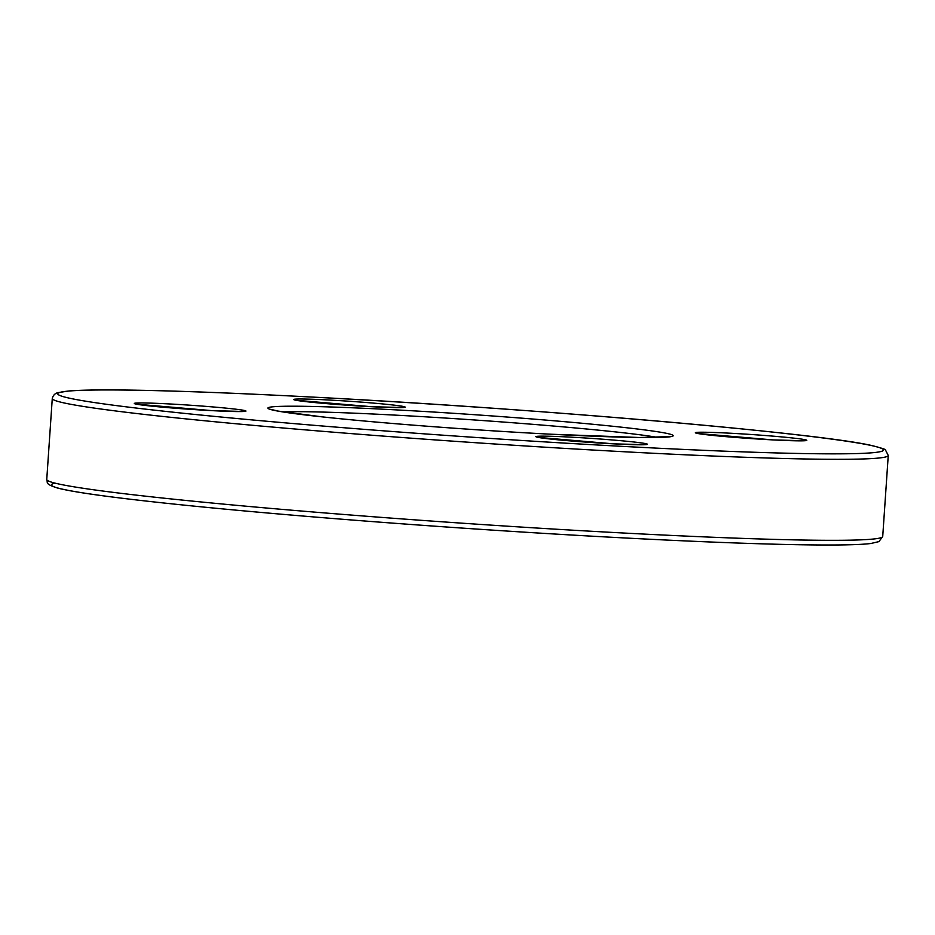 <?xml version="1.0" encoding="UTF-8"?>
<svg xmlns="http://www.w3.org/2000/svg" width="935" height="935" viewBox="0 0 935 935"><rect width="100%" height="100%" fill="white"/><g stroke="black" fill="none" stroke-linecap="round" stroke-linejoin="round"><path stroke-width="1.4" d="M773.175 439.917A55.866 2.045 -176.1 0 1 699.918 433.863A55.866 2.045 -176.1 0 1 728.984 433.15A55.866 2.045 -176.1 0 1 802.253 439.205A55.866 2.045 -176.1 0 1 773.175 439.917M212.222 410.652A55.866 2.045 -176.1 0 1 138.964 404.598A55.866 2.045 -176.1 0 1 168.031 403.873A55.866 2.045 -176.1 0 1 241.3 409.927A55.866 2.045 -176.1 0 1 212.222 410.652M635.975 452.376A418.962 15.357 -176.1 0 1 52.278 398.462C53.073 395.376 54.92 393.448 57.795 392.653L69.225 390.947C81.637 389.977 101.973 389.696 130.21 390.105C175.499 390.795 234.358 393.027 306.82 396.791C530.309 408.151 820.86 433.209 872.484 445.703C882.102 448.204 886.438 449.665 885.503 450.051L888.25 455.462A418.962 15.357 -176.1 0 1 635.975 452.376M306.902 396.802A413.878 15.17 3.9 0 0 91.525 402.12A413.878 15.17 3.9 0 0 634.316 447A413.878 15.17 3.9 0 0 849.693 441.682A413.878 15.17 3.9 0 0 306.902 396.802M550.949 434.214A203.129 7.445 -176.1 0 1 284.556 412.195A203.129 7.445 -176.1 0 1 390.257 409.577A203.129 7.445 -176.1 0 1 656.662 431.608A203.129 7.445 -176.1 0 1 550.949 434.214M657.995 437.475A198.056 7.258 3.9 0 0 391.929 414.953A198.056 7.258 3.9 0 0 282.837 411.903M371.581 406.713A55.866 2.045 -176.1 0 1 298.323 400.659A55.866 2.045 -176.1 0 1 327.39 399.935A55.866 2.045 -176.1 0 1 400.647 406A55.866 2.045 -176.1 0 1 371.581 406.713M613.827 443.856A55.866 2.045 -176.1 0 1 540.559 437.802A55.866 2.045 -176.1 0 1 569.637 437.077A55.866 2.045 -176.1 0 1 642.894 443.143A55.866 2.045 -176.1 0 1 613.827 443.856M628.098 538.139A413.878 15.17 -176.1 0 1 215.085 508.184A413.878 15.17 -176.1 0 1 55.13 483.15M882.722 536.468L878.947 541.61L870.941 543.48C845.637 546.776 752.348 544.637 628.18 538.139C498.273 531.419 339.405 519.977 224.458 509.072C176.283 504.526 137.2 500.283 107.198 496.356C83.145 493.201 66.537 490.419 57.362 487.988C44.261 483.757 48.153 482.752 46.75 479.48A418.962 15.357 3.9 0 0 630.459 533.382A418.962 15.357 3.9 0 0 882.722 536.468L888.25 455.462M804.626 440.747L773.093 439.917L697.475 433.443M243.661 411.482L212.14 410.64L136.522 404.177M670.465 436.563L639.622 437.51L550.867 434.214C474.442 430.275 378.091 422.959 322.096 416.858L278.034 411.073L270.601 409.308M403.02 407.543L371.499 406.702L295.869 400.238M645.267 444.686L613.746 443.856L538.116 437.381M52.278 398.462L46.75 479.48"/></g></svg>
